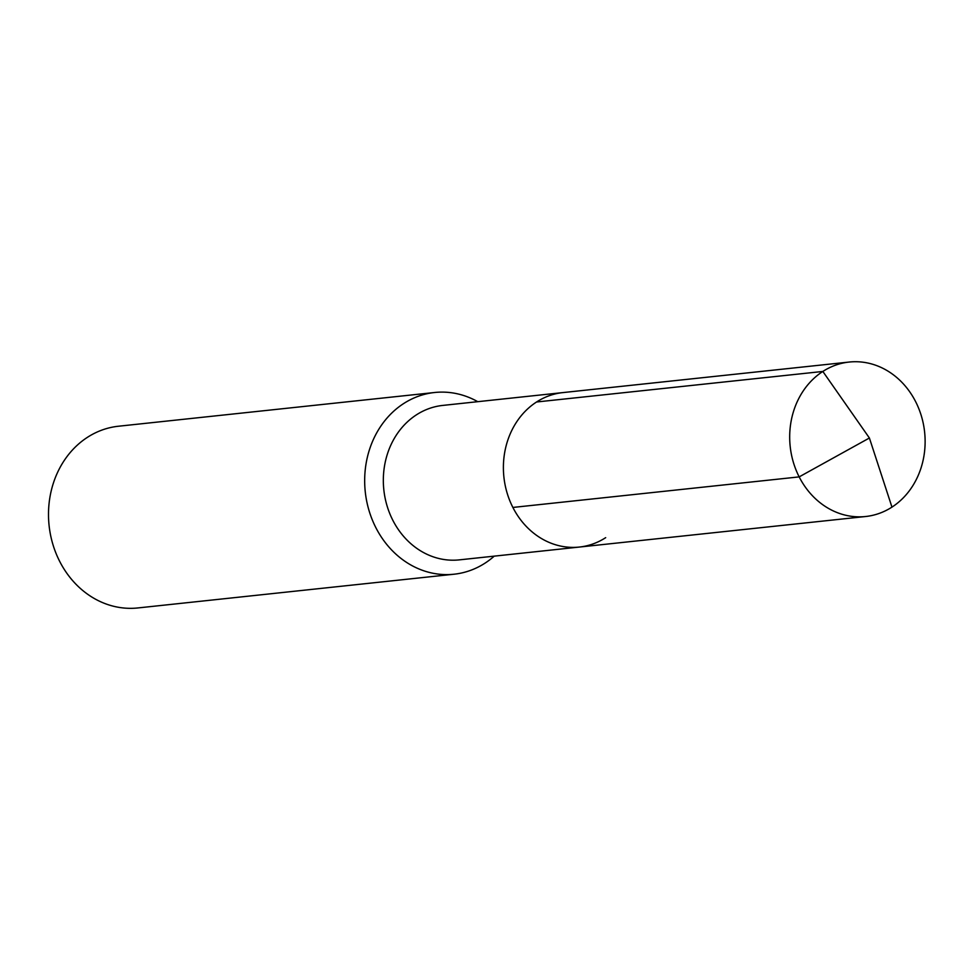 <?xml version="1.0" encoding="UTF-8"?>
<svg xmlns="http://www.w3.org/2000/svg" width="970" height="970" viewBox="0 0 970 970"><rect width="100%" height="100%" fill="white"/><g stroke="black" fill="none" stroke-linecap="round" stroke-linejoin="round"><path stroke-width="1.45" d="M605.68 537.659A77.673 67.597 83.9 0 1 579.357 547.056L459.295 559.872A77.673 67.597 83.9 0 1 386.957 505.515A77.673 67.597 83.9 0 1 416.494 414.796A77.673 67.597 -96.1 0 1 442.817 405.411L562.879 392.595A77.673 67.597 -96.1 0 0 536.555 401.992A77.673 67.597 83.9 0 0 507.019 492.712A77.673 67.597 83.9 0 0 579.357 547.056A77.673 67.597 83.9 0 1 507.019 492.712A77.673 67.597 83.9 0 1 536.555 401.992L822.839 371.449L536.555 401.992A77.673 67.597 -96.1 0 1 562.879 392.595L849.162 362.053A77.673 67.597 -96.1 0 1 921.5 416.409A77.673 67.597 -96.1 0 1 891.963 507.116A77.673 67.597 83.9 0 1 865.64 516.513A77.673 67.597 83.9 0 1 793.314 462.156A77.673 67.597 83.9 0 1 822.839 371.449A77.673 67.597 -96.1 0 1 849.162 362.053M454.045 574.216L137.861 607.947A91.374 79.528 83.9 0 1 52.768 544A91.374 79.528 83.9 0 1 87.506 437.276A91.374 79.528 -96.1 0 1 118.473 426.23L434.657 392.498A91.374 79.528 -96.1 0 0 403.678 403.544A91.374 79.528 83.9 0 0 368.939 510.268A91.374 79.528 83.9 0 0 454.045 574.216A91.374 79.528 83.9 0 0 485.012 563.158A91.374 79.528 -96.1 0 0 494.239 556.137M434.657 392.498A91.374 79.528 -96.1 0 1 477.761 401.677M512.875 507.443L799.171 476.888L869.399 438.003L822.839 371.449L869.399 438.003L891.963 507.116M579.357 547.056L865.64 516.513"/></g></svg>

